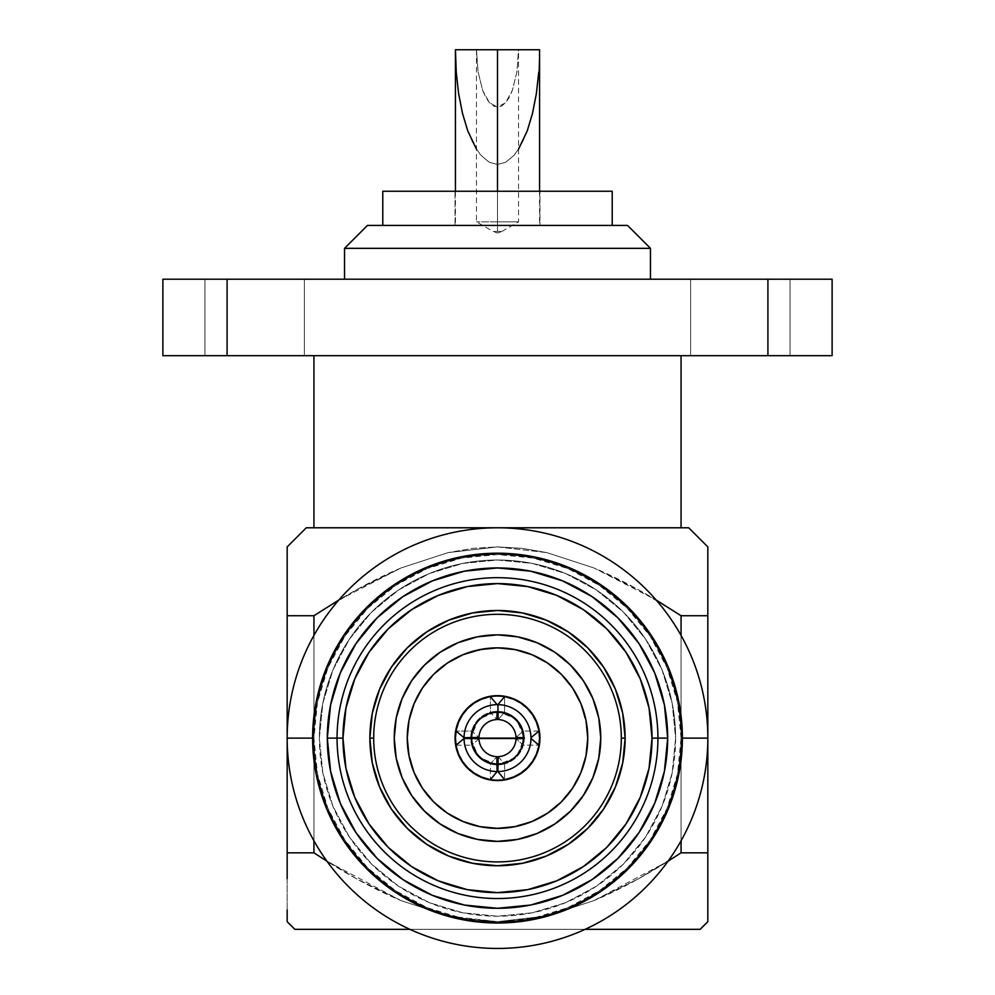 <?xml version="1.0" encoding="UTF-8"?>
<svg xmlns="http://www.w3.org/2000/svg" width="995" height="995" viewBox="0 0 995 995"><rect width="100%" height="100%" fill="white"/><g stroke="black" fill="none" stroke-linecap="round" stroke-linejoin="round"><path stroke-width="0.75" stroke-dasharray="4.97 3.73" d="M476.468 149.113L481.406 155.742L489.291 162.272L497.5 164.474L505.709 162.272L513.594 155.742C518.544 150.245 523.096 141.962 527.25 130.88L532.474 113.492L536.367 93.654L538.755 72.137L539.564 49.75L518.532 49.75L516.927 71.702L512.375 90.309L509.191 97.448L505.547 102.746L501.604 106.017L497.5 107.112L497.5 231.474L501.841 231.474L497.5 233.017L501.841 231.474L493.159 231.474L497.5 233.017L493.159 231.474L501.841 231.474L497.5 231.474L497.5 221.835L497.5 231.474L497.5 221.835L518.532 221.835L497.5 221.835L497.5 107.112L505.547 102.746L512.375 90.309L516.927 71.702L518.532 49.75L497.5 49.75L497.5 221.835L518.532 221.835L497.5 221.835L497.5 49.75L455.436 49.75L456.245 72.137L458.633 93.654L462.526 113.492L467.749 130.88C471.904 141.962 476.456 150.245 481.406 155.742L489.291 162.272L497.5 164.474L497.5 225.43L497.5 191.251L612.223 191.251L382.776 191.251L539.949 191.251L455.051 191.251L455.051 225.43L539.949 225.43L539.949 191.251L489.217 191.251L497.5 191.251L497.5 225.43L455.436 225.43L627.559 225.43L367.441 225.43L612.223 225.43L382.776 225.43L612.223 225.43L455.051 225.43L539.564 225.43L455.436 225.43L497.5 225.43L497.5 164.474L505.709 162.272L513.594 155.742L518.532 149.113M455.436 738.116A42.064 42.064 0 0 0 497.5 780.179A42.064 42.064 0 0 0 539.564 738.116A42.064 42.064 0 0 0 497.5 696.04A42.064 42.064 0 0 0 455.436 738.116M470.734 737.718A26.765 26.765 0 0 1 497.102 711.35L478.57 719.186L470.734 737.718A26.765 26.765 0 0 1 471.68 731.039L478.968 737.432L471.68 731.039L456.033 731.039L471.68 731.039A26.765 26.765 0 0 1 490.423 712.296L496.816 719.572L490.423 712.296L490.423 696.649L490.423 712.296L497.5 711.338L504.577 712.296A26.765 26.765 0 0 1 524.265 737.718A26.765 26.765 0 0 0 504.577 712.296L498.184 719.572L504.577 712.296L504.577 696.649L504.577 712.296A26.765 26.765 0 0 0 497.898 711.35L516.43 719.186L524.265 737.718M524.265 738.116A26.765 26.765 0 0 0 497.5 711.338A26.765 26.765 0 0 0 470.734 738.116A26.765 26.765 0 0 0 497.5 764.881A26.765 26.765 0 0 0 524.265 738.116M650.469 248.34L344.531 248.34L650.469 248.34M650.469 279.209L344.531 279.209L650.469 279.209M204.945 355.688L304.37 355.688L304.37 279.209L204.945 279.209L204.945 355.688L304.37 355.688L304.37 279.209L204.945 279.209L204.945 355.688L208.726 355.688L204.945 355.688L204.945 279.209L304.37 279.209L304.37 355.688L204.945 355.688L204.945 279.209L304.37 279.209L304.37 355.688L204.945 355.688M690.629 355.688L790.055 355.688L790.055 279.209L690.629 279.209L690.629 355.688L790.055 355.688L790.055 279.209L690.629 279.209L690.629 355.688L694.41 355.688L690.629 355.688L690.629 279.209L790.055 279.209L790.055 355.688L690.629 355.688L690.629 279.209L790.055 279.209L790.055 355.688L690.629 355.688M675.617 738.116A178.117 178.117 0 0 1 497.5 916.221A178.117 178.117 0 0 1 319.383 738.116A178.117 178.117 0 0 0 497.5 916.221A178.117 178.117 0 0 0 675.617 738.116L672.197 703.365L662.061 669.946L645.593 639.163L623.442 612.161L596.453 590.023L565.658 573.555L532.25 563.419L497.5 559.998L462.75 563.419L429.342 573.555L398.547 590.023L371.558 612.161L349.407 639.163L332.939 669.946L322.803 703.365L319.383 738.116L322.803 772.866L332.939 806.273L349.407 837.069L371.558 864.058L398.547 886.209L429.342 902.664L462.75 912.801L497.5 916.221L532.25 912.801L565.658 902.664L596.453 886.209L623.442 864.058L645.593 837.069L662.061 806.273L672.197 772.866L675.617 738.116L672.197 772.866L662.061 806.273L645.593 837.069L623.442 864.058L596.453 886.209L565.658 902.664L532.25 912.801L497.5 916.221L462.75 912.801L429.342 902.664L398.547 886.209L371.558 864.058L349.407 837.069L332.939 806.273L322.803 772.866L319.383 738.116L322.803 703.365L332.939 669.946L349.407 639.163L371.558 612.161L398.547 590.023L429.342 573.555L462.75 563.419L497.5 559.998L532.25 563.419L565.658 573.555L596.453 590.023L623.442 612.161L645.593 639.163L662.061 669.946L672.197 703.365L675.617 738.116A178.117 178.117 0 0 0 497.5 559.998A178.117 178.117 0 0 0 319.383 738.116A178.117 178.117 0 0 1 497.5 559.998A178.117 178.117 0 0 1 675.617 738.116M707.831 552.573L707.831 852.839L681.065 852.839L638.765 878.635L594.077 900.562L546.964 915.935L497.512 921.681L461.692 918.149L427.253 907.701L395.512 890.736L367.702 867.914L344.867 840.091L327.915 808.363L317.467 773.923L313.935 738.116L317.467 702.296L327.915 667.869L344.867 636.128L367.702 608.318L395.512 585.483L427.253 568.518L461.692 558.071L497.5 554.551L533.308 558.071L567.747 568.518L599.487 585.483L627.298 608.318L650.133 636.128L667.085 667.869L677.533 702.296L681.065 738.116A183.565 183.565 0 0 0 497.5 554.551A183.565 183.565 0 0 0 313.935 738.116A183.565 183.565 0 0 1 497.5 554.551A183.565 183.565 0 0 1 681.065 738.116A183.565 183.565 0 0 0 497.5 554.551A183.565 183.565 0 0 0 313.935 738.116L287.169 738.116A210.331 210.331 0 0 1 497.5 527.785A210.331 210.331 0 0 1 707.831 738.116A210.331 210.331 0 0 0 497.5 527.785A210.331 210.331 0 0 0 287.169 738.116A210.331 210.331 0 0 0 497.5 948.446A210.331 210.331 0 0 0 707.831 738.116L681.065 738.116L707.831 738.116A210.331 210.331 0 0 1 497.5 948.446A210.331 210.331 0 0 1 287.169 738.116L313.935 738.116A183.565 183.565 0 0 0 497.5 921.681A183.565 183.565 0 0 0 681.065 738.116A183.565 183.565 0 0 1 497.5 921.681A183.565 183.565 0 0 1 313.935 738.116A183.565 183.565 0 0 0 497.5 921.681A183.565 183.565 0 0 0 681.065 738.116L677.533 773.923L667.085 808.363L650.133 840.091L627.298 867.914L599.487 890.736L567.747 907.701L533.308 918.149L497.5 921.681L448.098 915.947L400.973 900.587L356.31 878.684L313.935 852.839L287.169 852.839L313.935 852.839C344.718 873.212 373.734 889.12 400.973 900.587L448.098 915.947L472.762 920.226L497.512 921.681L522.3 920.213L546.964 915.935L594.077 900.562C621.303 889.107 650.295 873.2 681.065 852.839L707.831 852.839L707.831 910.039M707.831 915.935L707.831 900.574M287.169 910.039L287.169 615.731L313.935 615.731L287.169 615.731L287.169 552.101M287.169 915.947L287.169 878.684M700.182 929.33L294.818 929.33L700.182 929.33M287.169 548.344L287.169 589.911M400.973 567.996C373.722 579.463 344.718 595.371 313.935 615.731L356.297 589.911L400.973 567.996L448.073 552.635L400.973 567.996L448.073 552.635L497.512 546.902L472.737 548.357L448.073 552.635L472.737 548.357L497.512 546.902L546.939 552.635L522.275 548.357L497.512 546.902L522.275 548.357L546.939 552.635L594.065 568.008L546.939 552.635L594.065 568.008L638.74 589.923L681.065 615.731C650.295 595.383 621.29 579.463 594.065 568.008L656.165 600.035L638.74 589.923L594.065 568.008L546.939 552.635L497.512 546.902L448.073 552.635L400.973 567.996L356.297 589.911L338.835 600.035L400.973 567.996M707.831 615.731L681.065 615.731L707.831 615.731L707.831 852.839M707.831 568.008L707.831 548.357M306.286 527.785L688.714 527.785L306.286 527.785M313.935 355.688L681.065 355.688L313.935 355.688M681.065 527.785L313.935 527.785L681.065 527.785M682.396 738.116A184.896 184.896 0 0 1 497.5 923.012A184.896 184.896 0 0 1 312.604 738.116A184.896 184.896 0 0 0 497.5 923.012A184.896 184.896 0 0 0 682.396 738.116A184.896 184.896 0 0 0 497.5 553.208A184.896 184.896 0 0 0 312.604 738.116A184.896 184.896 0 0 1 497.5 553.208A184.896 184.896 0 0 1 682.396 738.116M539.949 738.116A42.449 42.449 0 0 0 497.5 695.667A42.449 42.449 0 0 0 455.051 738.116A42.449 42.449 0 0 0 497.5 780.565A42.449 42.449 0 0 0 539.949 738.116L539.128 746.399L536.715 754.359L532.798 761.697L527.512 768.128L521.081 773.413L513.743 777.331L505.783 779.744L497.5 780.565L489.217 779.744L481.257 777.331L473.918 773.413L467.488 768.128L462.202 761.697L458.285 754.359L455.872 746.399L455.051 738.116L455.872 729.832L458.285 721.872L462.202 714.534L467.488 708.092L473.918 702.818L481.257 698.9L489.217 696.475L497.5 695.667L505.783 696.475L513.743 698.9L521.081 702.818L527.512 708.092L532.798 714.534L536.715 721.872L539.128 729.832L539.949 738.116M407.253 738.116A90.246 90.246 0 0 0 497.5 828.362A90.246 90.246 0 0 0 587.746 738.116A90.246 90.246 0 0 0 497.5 647.857A90.246 90.246 0 0 0 407.253 738.116L408.982 720.504L414.119 703.577L422.452 687.968L433.683 674.299L447.364 663.068L462.961 654.735L485.722 648.628M394.244 738.116A103.256 103.256 0 0 0 497.5 841.372A103.256 103.256 0 0 0 600.756 738.116L598.766 758.252L592.896 777.63L583.356 795.478L570.508 811.124L554.862 823.959L537.014 833.511L517.649 839.382L497.5 841.372L477.351 839.382L457.986 833.511L440.138 823.959L424.492 811.124L411.644 795.478L402.104 777.63L396.234 758.252L394.244 738.116L396.234 717.967L402.104 698.602L411.644 680.742L424.492 665.095L440.138 652.26L457.986 642.72L477.351 636.837L497.5 634.86L517.649 636.837L537.014 642.72L554.862 652.26L570.508 665.095L583.356 680.742L592.896 698.602L598.766 717.967L600.756 738.116A103.256 103.256 0 0 0 497.5 634.86A103.256 103.256 0 0 0 394.244 738.116M373.685 738.116A123.815 123.815 0 0 1 497.5 614.301A123.815 123.815 0 0 1 621.315 738.116L625.134 738.116A127.634 127.634 0 0 0 497.5 610.482A127.634 127.634 0 0 0 369.866 738.116L373.685 738.116A123.815 123.815 0 0 0 497.5 861.919A123.815 123.815 0 0 0 621.315 738.116A123.815 123.815 0 0 0 497.5 614.301A123.815 123.815 0 0 0 373.685 738.116L369.866 738.116A127.634 127.634 0 0 0 497.5 865.75A127.634 127.634 0 0 0 625.134 738.116L621.315 738.116A123.815 123.815 0 0 1 497.5 861.919A123.815 123.815 0 0 1 373.685 738.116M369.866 738.116L372.317 763.016L379.58 786.958L391.371 809.022L407.253 828.362L426.594 844.233L448.658 856.036L472.6 863.299L497.5 865.75L522.4 863.299L546.342 856.036L568.406 844.233L587.746 828.362L603.629 809.022L615.42 786.958L622.683 763.016L625.134 738.116L622.683 713.216L615.42 689.274L603.629 667.197L587.746 647.857L568.406 631.987L546.342 620.196L522.4 612.932L497.5 610.482L472.6 612.932L448.658 620.196L426.594 631.987L407.253 647.857L391.371 667.197L379.58 689.274L372.317 713.216L369.866 738.116M586.975 726.338L580.881 703.577L572.548 687.968L561.317 674.299L547.636 663.068L532.039 654.735L515.111 649.598L497.5 647.857M408.025 749.894L414.119 772.655L422.452 788.251L433.683 801.933L447.364 813.151L462.961 821.497L479.888 826.634L497.5 828.362M509.278 827.591L532.039 821.497L547.636 813.151L561.317 801.933L572.548 788.251L580.881 772.655L586.018 755.715L587.746 738.116M505.709 696.848L497.5 696.04L489.291 696.848M489.291 779.371L497.5 780.179L505.709 779.371M162.881 355.688L832.118 355.688L767.916 355.688L767.916 279.209L227.084 279.209L227.084 355.688L162.881 355.688L162.881 279.209L227.084 279.209L227.084 355.688L767.916 355.688L767.916 279.209L832.118 279.209L832.118 355.688L832.118 279.209L162.881 279.209L162.881 355.688M313.935 527.785L677.533 527.785L313.935 527.785M585.122 929.33L409.878 929.33L585.122 929.33M681.065 852.839L681.065 615.731L681.065 852.839M313.935 852.839L313.935 615.731L313.935 852.839M287.169 852.839L287.169 615.731M313.935 840.8L313.935 635.432L313.935 840.8M681.065 635.432L681.065 840.8L681.065 635.432M400.973 900.587L326.957 861.222L356.31 878.684L400.973 900.587L448.098 915.947L400.973 900.587M472.762 920.226L448.098 915.947L497.512 921.681L472.762 920.226M522.3 920.213L497.512 921.681L546.964 915.935L522.3 920.213M594.077 900.562L546.964 915.935L594.077 900.562L638.765 878.635L668.043 861.222L594.077 900.562M204.945 279.209L304.37 279.209L204.945 279.209M690.629 279.209L790.055 279.209L690.629 279.209M539.949 225.43L455.051 225.43L455.051 191.251L539.949 191.251L539.949 225.43M478.968 738.787L471.68 745.193A26.765 26.765 0 0 0 490.423 763.936L496.816 756.648L490.423 763.936L490.423 779.582L490.423 763.936A26.765 26.765 0 0 1 471.68 745.193L478.968 738.787M516.032 737.432L523.32 731.039L516.032 737.432M498.184 756.648L504.577 763.936A26.765 26.765 0 0 0 523.32 745.193L516.032 738.787L523.32 745.193L538.967 745.193L523.32 745.193A26.765 26.765 0 0 1 504.577 763.936L498.184 756.648M524.265 738.501A26.765 26.765 0 0 1 523.32 745.193A26.765 26.765 0 0 0 524.265 738.501L516.43 757.046L497.898 764.881A26.765 26.765 0 0 0 504.577 763.936L504.577 779.582L504.577 763.936L497.5 764.881L490.423 763.936A26.765 26.765 0 0 0 497.102 764.881L478.57 757.046L470.734 738.501A26.765 26.765 0 0 0 471.68 745.193A26.765 26.765 0 0 1 470.734 738.501M456.033 745.193L471.68 745.193L456.033 745.193M538.967 731.039L523.32 731.039L538.967 731.039M538.755 72.137L539.564 49.75L455.436 49.75M497.5 107.112L493.396 106.017L489.453 102.746L485.809 97.448L482.625 90.309L478.073 71.702L476.468 49.75L478.073 71.702L482.625 90.309L489.453 102.746L497.5 107.112M497.5 225.43L539.564 225.43L497.5 225.43M497.5 221.835L476.468 221.835L497.5 221.835M497.5 231.474L493.159 231.474L497.5 231.474M501.841 231.474L518.532 221.835L518.532 49.75M455.436 191.251L455.436 225.43M539.564 191.251L539.564 225.43M476.468 49.75L476.468 221.835L493.159 231.474"/><path stroke-width="1.49" d="M497.5 49.75L455.436 49.75L539.564 49.75L497.5 49.75L497.5 191.251L497.5 49.75M382.776 225.43L382.776 191.251L382.776 225.43M612.223 191.251L612.223 225.43L612.223 191.251L382.776 191.251L612.223 191.251M505.709 779.371L513.594 776.983L520.87 773.09L527.25 767.854L532.474 761.486L536.367 754.21L538.755 746.325L539.564 738.116A42.064 42.064 0 0 1 490.423 779.582A42.064 42.064 0 0 1 455.436 738.116L456.245 746.325L458.633 754.21L462.526 761.486L467.749 767.854L474.13 773.09L481.406 776.983L489.291 779.371M524.265 737.718L524.265 738.116A26.765 26.765 0 0 0 524.265 737.718A26.765 26.765 0 0 1 524.265 738.116L470.734 738.116A26.765 26.765 0 0 1 470.734 737.718A26.765 26.765 0 0 0 470.734 738.116L470.734 737.718M497.102 711.35A26.765 26.765 0 0 1 497.898 711.35L497.102 711.35L497.898 711.35M344.531 248.34L367.441 225.43L344.531 248.34L344.531 279.209L344.531 248.34L650.469 248.34L650.469 279.209L650.469 248.34L344.531 248.34M627.559 225.43L650.469 248.34L627.559 225.43L367.441 225.43L627.559 225.43M707.831 921.644L700.182 929.33L585.122 929.33L700.182 929.33L707.831 921.681L707.831 546.902L707.831 548.357L707.831 546.902L688.714 527.785L707.831 546.902M707.831 919.169L707.831 920.213M707.831 910.039L707.831 900.587M287.169 589.911L287.169 878.684M287.169 915.947L287.169 921.681L294.818 929.33L409.878 929.33L294.818 929.33L287.169 921.681L287.169 910.039M287.169 920.226L287.169 919.169M287.169 546.902L306.286 527.785L688.714 527.785L306.286 527.785L287.169 546.902L287.169 615.731L287.169 552.635M681.065 355.688L681.065 527.785L681.065 355.688M313.935 527.785L313.935 355.688L313.935 527.785M707.831 738.116A210.331 210.331 0 0 1 497.5 948.446A210.331 210.331 0 0 1 287.169 738.116A210.331 210.331 0 0 0 497.5 948.446A210.331 210.331 0 0 0 707.831 738.116L682.396 738.116A184.896 184.896 0 0 1 497.5 923.012A184.896 184.896 0 0 1 312.604 738.116L287.169 738.116L312.604 738.116L316.149 774.185L326.671 808.873L343.76 840.837L366.757 868.859L394.779 891.856L426.743 908.945L461.431 919.467L497.5 923.012L533.569 919.467L568.257 908.945L600.221 891.856L628.243 868.859L651.24 840.837L668.329 808.873L678.851 774.185L682.396 738.116L678.851 702.035L668.329 667.359L651.24 635.382L628.243 607.373L600.221 584.376L568.257 567.287L533.569 556.765L497.5 553.208L461.431 556.765L426.743 567.287L394.779 584.376L366.757 607.373L343.76 635.382L326.671 667.359L316.149 702.035L312.604 738.116A184.896 184.896 0 0 1 497.5 553.208A184.896 184.896 0 0 1 682.396 738.116L707.831 738.116A210.331 210.331 0 0 0 497.5 527.785A210.331 210.331 0 0 0 287.169 738.116A210.331 210.331 0 0 1 497.5 527.785A210.331 210.331 0 0 1 707.831 738.116M657.931 738.116A160.431 160.431 0 0 0 497.5 577.685A160.431 160.431 0 0 0 337.069 738.116L327.318 738.116A170.182 170.182 0 0 1 497.5 567.934A170.182 170.182 0 0 1 667.682 738.116L652.024 738.116A154.523 154.523 0 0 0 497.5 583.592A154.523 154.523 0 0 0 342.976 738.116L337.069 738.116A160.431 160.431 0 0 1 497.5 577.685A160.431 160.431 0 0 1 657.931 738.116A160.431 160.431 0 0 1 497.5 898.535A160.431 160.431 0 0 1 337.069 738.116L342.976 738.116L345.949 768.252L354.742 797.244L369.021 823.959L388.237 847.379L411.656 866.595L438.372 880.873L467.351 889.667L497.5 892.627L527.649 889.667L556.628 880.873L583.344 866.595L606.763 847.379L625.979 823.959L640.258 797.244L649.051 768.252L652.024 738.116L649.051 707.967L640.258 678.976L625.979 652.272L606.763 628.852L583.344 609.636L556.628 595.358L527.649 586.565L497.5 583.592L467.351 586.565L438.372 595.358L411.656 609.636L388.237 628.852L369.021 652.272L354.742 678.976L345.949 707.967L342.976 738.116A154.523 154.523 0 0 0 497.5 892.627A154.523 154.523 0 0 0 652.024 738.116L667.682 738.116A170.182 170.182 0 0 1 497.5 908.286A170.182 170.182 0 0 1 327.318 738.116L337.069 738.116A160.431 160.431 0 0 0 497.5 898.535A160.431 160.431 0 0 0 657.931 738.116M455.051 738.116A42.449 42.449 0 0 1 497.5 695.667A42.449 42.449 0 0 1 539.949 738.116L539.128 729.832L536.715 721.872L532.798 714.534L527.512 708.092L521.081 702.818L513.743 698.9L505.783 696.475L497.5 695.667L489.217 696.475L481.257 698.9L473.918 702.818L467.488 708.092L462.202 714.534L458.285 721.872L455.872 729.832L455.051 738.116L455.872 746.399L458.285 754.359L462.202 761.697L467.488 768.128L473.918 773.413L481.257 777.331L489.217 779.744L497.5 780.565L505.783 779.744L513.743 777.331L521.081 773.413L527.512 768.128L532.798 761.697L536.715 754.359L539.128 746.399L539.949 738.116A42.449 42.449 0 0 1 497.5 780.565A42.449 42.449 0 0 1 455.051 738.116M407.253 738.116L408.982 720.504L414.119 703.577L422.452 687.968L433.683 674.299L447.364 663.068L462.961 654.735L479.888 649.598L497.5 647.857L515.111 649.598L532.039 654.735L547.636 663.068L561.317 674.299L572.548 687.968L580.881 703.577L586.018 720.504L587.746 738.116L586.018 755.715L580.881 772.655L572.548 788.251L561.317 801.933L547.636 813.151L532.039 821.497L515.111 826.634L497.5 828.362L479.888 826.634L462.961 821.497L447.364 813.151L433.683 801.933L422.452 788.251L414.119 772.655L408.982 755.715L407.253 738.116A90.246 90.246 0 0 1 497.5 647.857A90.246 90.246 0 0 1 587.746 738.116A90.246 90.246 0 0 1 497.5 828.362A90.246 90.246 0 0 1 407.253 738.116L408.025 749.894M600.756 738.116A103.256 103.256 0 0 1 497.5 841.372A103.256 103.256 0 0 1 394.244 738.116A103.256 103.256 0 0 1 497.5 634.86A103.256 103.256 0 0 1 600.756 738.116L598.766 758.252L592.896 777.63L583.356 795.478L570.508 811.124L554.862 823.959L537.014 833.511L517.649 839.382L497.5 841.372L477.351 839.382L457.986 833.511L440.138 823.959L424.492 811.124L411.644 795.478L402.104 777.63L396.234 758.252L394.244 738.116L396.234 717.967L402.104 698.602L411.644 680.742L424.492 665.095L440.138 652.26L457.986 642.72L477.351 636.837L497.5 634.86L517.649 636.837L537.014 642.72L554.862 652.26L570.508 665.095L583.356 680.742L592.896 698.602L598.766 717.967L600.756 738.116M373.685 738.116A123.815 123.815 0 0 1 497.5 614.301A123.815 123.815 0 0 1 621.315 738.116A123.815 123.815 0 0 0 497.5 614.301A123.815 123.815 0 0 0 373.685 738.116L369.866 738.116A127.634 127.634 0 0 1 497.5 610.482A127.634 127.634 0 0 1 625.134 738.116L621.315 738.116L625.134 738.116L622.683 763.016L615.42 786.958L603.629 809.022L587.746 828.362L568.406 844.233L546.342 856.036L522.4 863.299L497.5 865.75L472.6 863.299L448.658 856.036L426.594 844.233L407.253 828.362L391.371 809.022L379.58 786.958L372.317 763.016L369.866 738.116L372.317 713.216L379.58 689.274L391.371 667.197L407.253 647.857L426.594 631.987L448.658 620.196L472.6 612.932L497.5 610.482L522.4 612.932L546.342 620.196L568.406 631.987L587.746 647.857L603.629 667.197L615.42 689.274L622.683 713.216L625.134 738.116A127.634 127.634 0 0 1 497.5 865.75A127.634 127.634 0 0 1 369.866 738.116L373.685 738.116A123.815 123.815 0 0 0 497.5 861.919A123.815 123.815 0 0 0 621.315 738.116A123.815 123.815 0 0 1 497.5 861.919A123.815 123.815 0 0 1 373.685 738.116M587.746 738.116L586.975 726.338M497.5 647.857L485.722 648.628M497.5 828.362L509.278 827.591M667.682 738.116L664.411 771.312L654.722 803.239L639.001 832.653L617.833 858.449L592.05 879.605L562.623 895.338L530.696 905.027L497.5 908.286L464.304 905.027L432.377 895.338L402.95 879.605L377.167 858.449L355.999 832.653L340.278 803.239L330.589 771.312L327.318 738.116L330.589 704.908L340.278 672.993L355.999 643.566L377.167 617.783L402.95 596.614L432.377 580.893L464.304 571.205L497.5 567.934L530.696 571.205L562.623 580.893L592.05 596.614L617.833 617.783L639.001 643.566L654.722 672.993L664.411 704.908L667.682 738.116M473.918 702.818L474.913 702.171M532.798 714.534L533.444 715.529M521.081 773.413L520.087 774.06M462.202 761.697L461.556 760.69M489.291 696.848L481.406 699.249L474.13 703.129L467.749 708.365L462.526 714.746L458.633 722.009L456.245 729.907L455.436 738.116A42.064 42.064 0 0 1 456.033 731.039L464.043 737.73A33.457 33.457 0 0 1 497.114 704.647L490.423 696.649A42.064 42.064 0 0 0 456.033 731.039L464.043 737.73L478.968 737.432A18.544 18.544 0 0 1 496.816 719.572L497.102 712.283A25.833 25.833 0 0 0 471.667 737.718A25.833 25.833 0 0 1 497.102 712.283L496.816 719.572A18.544 18.544 0 0 0 478.968 737.432L464.043 737.73A33.457 33.457 0 0 1 497.114 704.647L490.423 696.649A42.064 42.064 0 0 1 504.577 696.649L497.886 704.647A33.457 33.457 0 0 1 530.957 737.73L538.967 731.039A42.064 42.064 0 0 0 504.577 696.649L497.886 704.647L498.184 719.572A18.544 18.544 0 0 1 516.032 737.432L523.333 737.718A25.833 25.833 0 0 0 497.898 712.283A25.833 25.833 0 0 1 523.333 737.718L516.032 737.432A18.544 18.544 0 0 0 498.184 719.572L497.886 704.647A33.457 33.457 0 0 1 530.957 737.73L538.967 731.039A42.064 42.064 0 0 1 539.564 738.116L538.755 729.907L536.367 722.009L532.474 714.746L527.25 708.365L520.87 703.129L513.594 699.249L505.709 696.848M767.916 355.688L162.881 355.688L227.084 355.688L227.084 279.209L162.881 279.209L162.881 355.688L162.881 279.209L767.916 279.209L767.916 355.688L832.118 355.688L227.084 355.688L227.084 279.209L767.916 279.209L767.916 355.688M287.169 615.731L313.935 615.731L313.935 635.432L313.935 615.731L287.169 615.731L287.169 852.839L313.935 852.839L313.935 840.8L313.935 852.839L287.169 852.839M707.831 567.996L707.831 552.635M681.065 615.731L707.831 615.731L681.065 615.731L681.065 635.432L681.065 615.731L656.165 600.035L681.065 615.731M313.935 615.731L338.835 600.035L313.935 615.731M707.831 852.839L681.065 852.839L681.065 840.8L681.065 852.839L707.831 852.839L707.831 615.731M326.957 861.222L313.935 852.839L326.957 861.222M681.065 852.839L668.043 861.222L681.065 852.839M707.831 921.681L707.831 915.947M832.118 355.688L832.118 279.209L767.916 279.209L832.118 279.209L832.118 355.688M471.667 738.501L478.968 738.787A18.544 18.544 0 0 0 496.816 756.648L497.102 763.949A25.833 25.833 0 0 1 471.667 738.501A25.833 25.833 0 0 0 497.102 763.949L497.114 771.573A33.457 33.457 0 0 1 464.043 738.489L471.667 738.501L464.043 738.489L456.033 745.193A42.064 42.064 0 0 1 504.577 696.649A42.064 42.064 0 0 1 538.967 745.193L530.957 738.489A33.457 33.457 0 0 1 497.886 771.573L498.184 756.648A18.544 18.544 0 0 0 516.032 738.787L523.333 738.501A25.833 25.833 0 0 1 497.898 763.949A25.833 25.833 0 0 0 523.333 738.501L516.032 738.787A18.544 18.544 0 0 1 498.184 756.648L497.886 771.573L504.577 779.582A42.064 42.064 0 0 1 490.423 779.582L497.114 771.573L496.816 756.648A18.544 18.544 0 0 1 478.968 738.787L471.667 738.501M470.734 738.501A26.765 26.765 0 0 1 470.734 738.116A26.765 26.765 0 0 0 470.734 738.501L524.265 738.501A26.765 26.765 0 0 0 524.265 738.116A26.765 26.765 0 0 1 524.265 738.501M497.898 764.881L497.102 764.881L497.898 764.881A26.765 26.765 0 0 1 497.102 764.881M497.114 771.573A33.457 33.457 0 0 1 464.043 738.489L456.033 745.193A42.064 42.064 0 0 0 490.423 779.582L497.114 771.573M530.957 738.489A33.457 33.457 0 0 1 497.886 771.573L504.577 779.582A42.064 42.064 0 0 0 538.967 745.193L530.957 738.489M455.436 191.251L455.436 49.75L456.245 72.137L458.633 93.654L462.526 113.492L467.749 130.88L476.468 149.113M518.532 149.113L527.25 130.88L532.474 113.492L536.367 93.654L538.755 72.137M539.564 49.75L539.564 191.251"/></g></svg>
